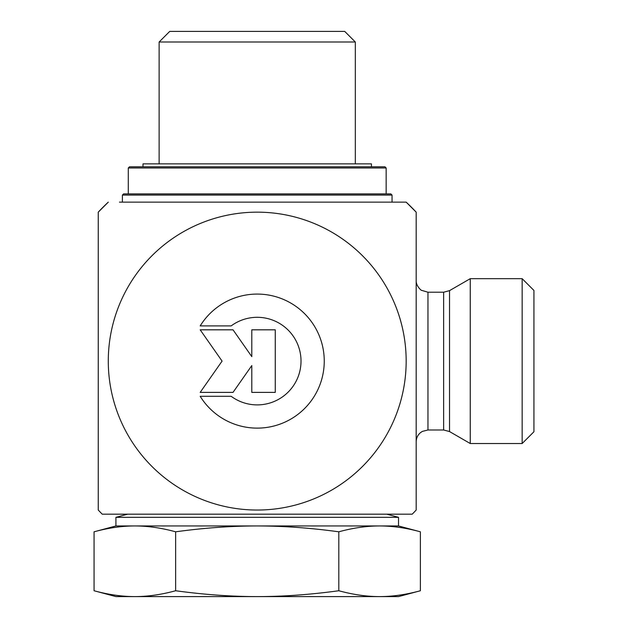<?xml version="1.0" encoding="UTF-8"?>
<svg xmlns="http://www.w3.org/2000/svg" width="628" height="628" viewBox="0 0 628 628"><rect width="100%" height="100%" fill="white"/><g stroke="black" fill="none" stroke-linecap="round" stroke-linejoin="round"><path stroke-width="0.94" d="M200.183 325.908A67.023 67.023 0 0 1 300.804 310.177A67.023 67.023 0 0 1 300.804 412.023A67.023 67.023 0 0 1 200.183 396.292L231.159 396.292A43.795 43.795 0 0 0 289.681 331.694A43.795 43.795 0 0 0 231.159 325.908L200.183 325.908M251.797 329.818L275.26 329.818L275.26 392.382L251.797 392.382L251.797 365.575L233.027 392.382L200.183 392.382L222.084 361.1L200.183 329.818L233.027 329.818L251.797 356.626L251.797 329.818M443.643 292.216L443.643 429.984L427.958 429.984L427.958 292.216L443.643 292.216L449.53 290.638L449.53 431.562L470.254 443.525L470.254 278.675L522.158 278.675L522.158 443.525L533.933 431.75L533.933 290.45L522.158 278.675M119.453 202.138L406.167 202.138L416.183 212.154L416.183 510.046A217.838 217.838 0 0 1 412.211 514.175L102.238 514.175L127.696 514.175L115.921 517.331L398.521 517.331L386.746 514.175L127.696 514.175M257.221 202.138L406.167 202.138A217.838 217.838 0 0 1 416.183 212.154M98.258 212.154L108.283 202.138A217.838 217.838 0 0 0 98.258 212.154L98.258 510.046A217.838 217.838 0 0 0 102.238 514.175M108.283 361.1A148.946 148.946 0 0 0 331.694 490.091A148.946 148.946 0 0 0 331.694 232.109A148.946 148.946 0 0 0 108.283 361.1M159.127 41.998L355.322 41.998L344.725 31.4L169.725 31.4L159.127 41.998L159.127 163.869M420.383 590.744L398.521 596.6L134.855 596.6C147.776 596.592 161.372 594.645 175.644 590.744C204.194 594.645 231.387 596.592 257.221 596.6C283.063 596.592 310.256 594.645 338.806 590.744C353.077 594.645 366.674 596.592 379.595 596.6C392.516 596.592 406.112 594.645 420.383 590.744L420.383 531.806L398.521 525.95L257.221 525.95C231.387 525.958 204.194 527.905 175.644 531.806C161.372 527.905 147.776 525.958 134.855 525.95C121.934 525.958 108.338 527.905 94.067 531.806L94.067 590.744C108.338 594.645 121.934 596.592 134.855 596.6L115.921 596.6L94.067 590.744M420.383 531.806C406.112 527.905 392.516 525.958 379.595 525.95C366.674 525.958 353.077 527.905 338.806 531.806C310.256 527.905 283.063 525.958 257.221 525.95L115.921 525.95L94.067 531.806M338.806 590.744L338.806 531.806M175.644 590.744L175.644 531.806M371.438 166.812L371.438 163.869L143.003 163.869L143.003 166.812M386.157 167.99L384.98 166.812L129.462 166.812L128.285 167.99L386.157 167.99L386.157 193.895M390.867 193.895L123.575 193.895L122.397 195.073L392.045 195.073L390.867 193.895M449.53 431.562L443.643 429.984M449.53 290.638L470.254 278.675M427.958 292.216L421.576 290.332C421.678 290.921 415.76 285.928 416.183 280.441M427.958 429.984L422.369 431.397L420.674 432.511C417.761 434.906 416.27 437.991 416.183 441.759M470.254 443.525L522.158 443.525M355.322 163.869L355.322 41.998M398.521 525.95L398.521 517.331M115.921 525.95L115.921 517.331M128.285 167.99L128.285 193.895M392.045 202.138L392.045 195.073M122.397 202.138L122.397 195.073"/></g></svg>

